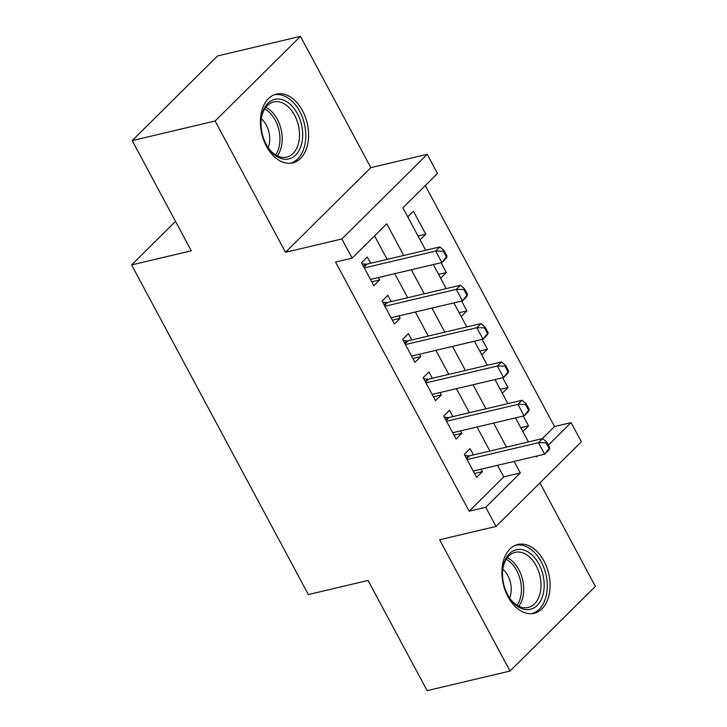 <?xml version="1.0" encoding="UTF-8"?>
<svg xmlns="http://www.w3.org/2000/svg" width="727" height="727" viewBox="0 0 727 727"><rect width="100%" height="100%" fill="white"/><g stroke="black" fill="none" stroke-linecap="round" stroke-linejoin="round"><path stroke-width="1.09" d="M543.987 561.044A35.35 23.309 76.7 0 0 517.86 544.487A35.35 23.309 76.7 0 0 508 596.74A35.35 23.309 76.7 0 0 534.127 613.297A35.35 23.309 76.7 0 0 543.987 561.044M302.496 110.658A35.35 23.309 76.7 0 0 276.36 94.101A35.35 23.309 76.7 0 0 266.5 146.354A35.35 23.309 76.7 0 0 292.636 162.912A35.35 23.309 76.7 0 0 302.496 110.658M542.306 438.654L554.51 426.54L571.095 422.623L581.373 441.789L496.005 526.439L485.727 507.273L520.332 472.959L514.143 461.4M175.507 221.371L131.605 264.919L308.357 594.559L368.044 580.446L427.131 690.65L510.027 671.048L595.395 586.398L539.907 482.91M131.605 264.919L191.292 250.806L132.205 140.602L217.564 55.952L300.46 36.35L215.101 121L285.493 252.287L341.863 238.965L427.222 154.306L437.5 173.471L402.894 207.795L425.677 250.279M285.493 252.287L370.852 167.637L300.46 36.35M370.852 167.637L427.222 154.306M554.51 426.54L425.304 185.567M132.205 140.602L215.101 121M473.441 454.929L470.06 448.641L464.299 454.357L476.63 477.357L482.392 471.641L481.092 469.215M452.885 416.598L449.513 410.31L443.743 416.026L456.074 439.026L461.845 433.31L460.545 430.884M432.329 378.267L428.957 371.979L423.187 377.704L435.518 400.695L441.289 394.979L439.989 392.553M411.782 339.936L408.401 333.648L402.64 339.373L414.972 362.364L420.733 356.648L419.434 354.222M391.226 301.605L387.854 295.316L382.084 301.042L394.416 324.033L400.186 318.317L398.887 315.891M418.043 236.057L425.777 234.23L413.445 211.23L407.756 216.864M438.599 274.388L446.323 272.561L441.062 262.729M459.155 312.719L466.879 310.883L461.609 301.06M479.702 351.05L487.435 349.214L482.165 339.391M500.258 389.372L507.982 387.546L502.721 377.722M420.088 239.865L425.777 234.23M440.644 278.196L446.323 272.561M461.2 316.527L466.879 310.883M481.747 354.858L487.435 349.214M502.302 393.189L507.982 387.546M522.858 431.52L528.538 425.877L523.267 416.053M403.721 255.468L386.746 223.807L352.132 258.13L335.556 262.047L469.151 511.199L503.756 476.876L497.559 465.325M489.907 451.04L477.012 426.994M469.351 412.709L456.456 388.663M448.795 374.378L435.9 350.332M428.248 336.047L415.353 312.001M407.693 297.716L394.797 273.67M387.137 259.385L374.55 235.902M370.67 263.274L367.299 256.985L361.528 262.711L373.86 285.702L379.63 279.986L378.331 277.56M496.005 526.439L439.635 539.77L510.027 671.048M469.151 511.199L485.727 507.273M352.132 258.13L341.863 238.965M536.099 456.211L536.49 456.938L537.571 455.865M548.367 445.151L571.095 422.623M433.328 264.555L446.224 288.61M453.884 302.886L466.779 326.932M474.44 341.217L487.335 365.263M494.987 379.549L507.882 403.594M515.543 417.88L528.438 441.925M506.483 447.123L493.588 423.069M485.927 408.792L473.032 384.737M465.38 370.461L452.485 346.406M444.824 332.13L431.929 308.075M424.268 293.799L411.373 269.744M503.756 476.876L520.332 472.959M371.788 281.84L379.63 279.986M520.814 427.703L528.538 425.877M392.344 320.171L400.186 318.317M412.9 358.502L420.733 356.648M433.446 396.833L441.289 394.979M454.002 435.164L461.845 433.31M474.558 473.495L482.392 471.641M447.078 256.24L443.997 250.488L443.297 251.178L446.387 256.922L447.078 256.24L446.033 258.421L441.88 262.538L370.488 279.413M364.327 267.918L435.718 251.033L439.871 246.916L443.997 250.488M362.128 263.819L365.817 264.219A4.535 3.162 -134.8 0 0 366.926 264.165L439.871 246.916M446.387 256.922L441.88 262.538L435.718 251.033L443.297 251.178M266.273 144.582A30.598 20.174 -103.3 0 1 261.247 118.91A30.598 20.174 -103.3 0 1 275.969 99.145A30.598 20.174 -103.3 0 1 297.416 113.694A30.598 20.174 -103.3 0 1 296.607 154.06A30.598 20.174 -103.3 0 1 267.999 147.499A30.598 20.174 -103.3 0 1 266.273 144.582M267.681 147.008A28.326 18.684 76.7 0 0 286.702 157.096A28.326 18.684 76.7 0 0 294.608 115.229A28.326 18.684 76.7 0 0 273.67 101.962A28.326 18.684 76.7 0 0 261.184 119.501M268.145 147.663A20.165 13.304 76.7 0 0 266.246 125.071A20.165 13.304 76.7 0 0 261.293 118.701M290.009 163.293A35.123 23.164 76.7 0 0 299.724 111.404A35.123 23.164 76.7 0 0 273.852 94.928M503.538 564.834A30.598 20.174 -103.3 0 1 529.892 553.211A30.598 20.174 -103.3 0 1 543.142 594.204A30.598 20.174 -103.3 0 1 509.5 597.885A30.598 20.174 -103.3 0 1 502.739 569.296A30.598 20.174 -103.3 0 1 503.538 564.834M509.182 597.394A28.326 18.684 76.7 0 0 528.202 607.481A28.326 18.684 76.7 0 0 540.016 593.514A28.326 18.684 76.7 0 0 535.172 563.97A28.326 18.684 76.7 0 0 515.161 552.347A28.326 18.684 76.7 0 0 503.348 566.315A28.326 18.684 76.7 0 0 502.675 569.886M509.636 598.048A20.165 13.304 76.7 0 0 510.536 595.313A20.165 13.304 76.7 0 0 502.793 569.087M531.51 613.688A35.123 23.164 76.7 0 0 546.077 596.385A35.123 23.164 76.7 0 0 540.097 559.808A35.123 23.164 76.7 0 0 515.343 545.323M467.625 294.571L464.544 288.819L463.853 289.51L466.934 295.253L467.625 294.571L466.589 296.752L462.436 300.869L391.044 317.744M384.874 306.249L456.274 289.364L460.427 285.248L464.544 288.819M382.684 302.15L386.373 302.55A4.535 3.162 -134.8 0 0 387.473 302.496L460.427 285.248M466.934 295.253L462.436 300.869L456.274 289.364L463.853 289.51M488.18 332.902L485.1 327.15L484.409 327.841L487.49 333.584L488.18 332.902L487.145 335.074L482.992 339.2L411.6 356.076M405.43 344.58L476.821 327.695L480.974 323.579L485.1 327.15M403.231 340.481L406.929 340.881A4.535 3.162 -134.8 0 0 408.029 340.827L480.974 323.579M487.49 333.584L482.992 339.2L476.821 327.695L484.409 327.841M508.736 371.233L505.647 365.481L504.956 366.172L508.046 371.915L508.736 371.233L507.691 373.405L503.538 377.531L432.147 394.407M425.986 382.911L497.377 366.026L501.53 361.91L505.647 365.481M423.786 378.812L427.476 379.212A4.535 3.162 -134.8 0 0 428.585 379.158L501.53 361.91M508.046 371.915L503.538 377.531L497.377 366.026L504.956 366.172M529.283 409.565L526.203 403.812L525.512 404.503L528.593 410.246L529.283 409.565L528.247 411.736L524.094 415.862L452.703 432.738M446.532 421.242L517.933 404.357L522.086 400.241L526.203 403.812M444.342 417.144L448.032 417.543A4.535 3.162 -134.8 0 0 449.132 417.489L522.086 400.241M528.593 410.246L524.094 415.862L517.933 404.357L525.512 404.503M549.839 447.896L546.759 442.143L546.068 442.834L549.149 448.577L549.839 447.896L548.803 450.068L544.65 454.193L473.259 471.069M467.088 459.573L538.48 442.688L542.633 438.572L546.759 442.143M464.889 455.475L468.588 455.874A4.535 3.162 -134.8 0 0 469.687 455.82L542.633 438.572M549.149 448.577L544.65 454.193L538.48 442.688L546.068 442.834M363.918 267.145L366.926 264.165M363.555 266.473L365.817 264.219M265.818 107.314A28.326 18.684 -103.3 0 1 277.332 119.31A28.326 18.684 -103.3 0 1 277.287 155.823M275.606 154.896A27.399 18.066 76.7 0 0 275.215 120.164A27.399 18.066 76.7 0 0 264.728 108.896M507.31 557.7A28.326 18.684 -103.3 0 1 522.74 597.594A28.326 18.684 -103.3 0 1 518.778 606.209M517.097 605.282A27.399 18.066 76.7 0 0 520.496 597.539A27.399 18.066 76.7 0 0 506.219 559.281M384.465 305.476L387.473 302.496M384.101 304.804L386.373 302.55M405.021 343.807L408.029 340.827M404.657 343.135L406.929 340.881M425.577 382.138L428.585 379.158M425.213 381.466L427.476 379.212M446.124 420.47L449.132 417.489M445.76 419.797L448.032 417.543M466.679 458.801L469.687 455.82M466.316 458.128L468.588 455.874"/></g></svg>

